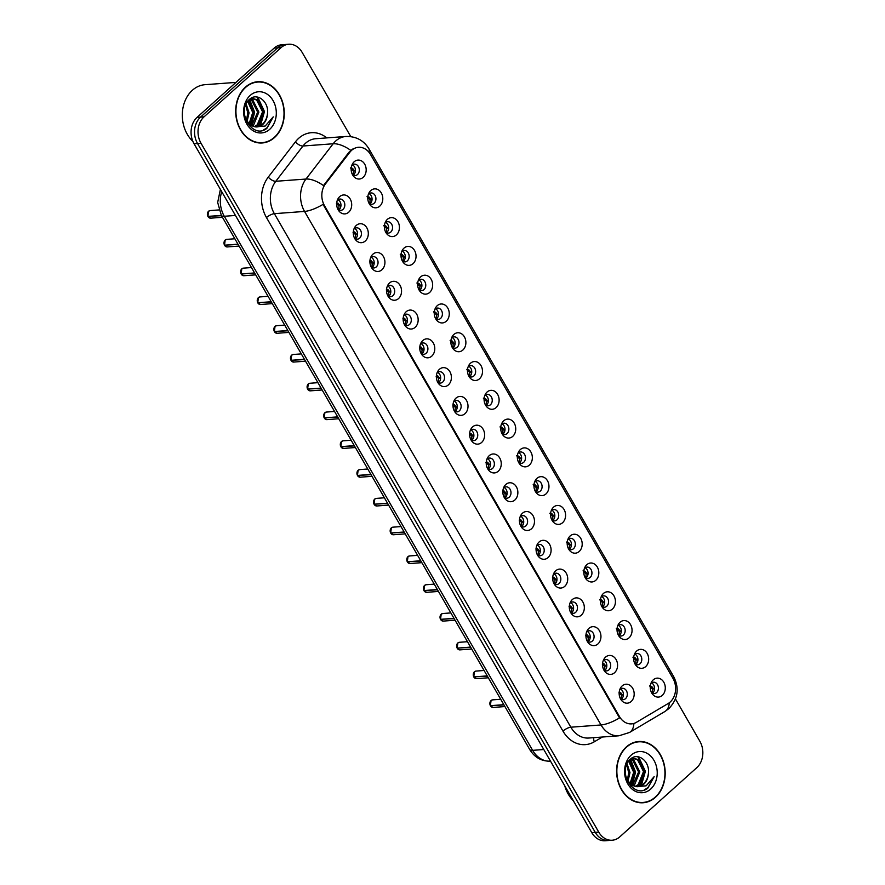 <?xml version="1.0" encoding="UTF-8"?>
<svg xmlns="http://www.w3.org/2000/svg" width="885" height="885" viewBox="0 0 885 885"><rect width="100%" height="100%" fill="white"/><g stroke="black" fill="none" stroke-linecap="round" stroke-linejoin="round"><path stroke-width="1.33" d="M365.306 240.997A9.492 7.5 -94.3 0 1 355.46 239.636A9.492 7.5 -94.3 0 1 354.564 227.633A9.492 7.5 -94.3 0 1 356.301 225.409A9.492 7.5 -94.3 0 1 366.821 227.799A9.492 7.5 -94.3 0 1 365.306 240.997M354.575 238.242A5.697 4.502 85.7 0 0 357.352 239.171A5.697 4.502 85.7 0 0 359.631 238.165A5.697 4.502 85.7 0 0 361.135 231.638A5.697 4.502 85.7 0 0 356.511 227.81A5.697 4.502 85.7 0 0 354.232 228.817A5.697 4.502 85.7 0 0 353.9 229.149M381.922 269.781A9.492 7.5 -94.3 0 1 372.076 268.42A9.492 7.5 -94.3 0 1 371.18 256.418A9.492 7.5 -94.3 0 1 372.917 254.194A9.492 7.5 -94.3 0 1 383.437 256.584A9.492 7.5 -94.3 0 1 381.922 269.781M371.191 267.016A5.697 4.502 85.7 0 0 373.968 267.956A5.697 4.502 85.7 0 0 376.247 266.949A5.697 4.502 85.7 0 0 377.751 260.411A5.697 4.502 85.7 0 0 373.127 256.595A5.697 4.502 85.7 0 0 370.848 257.601A5.697 4.502 85.7 0 0 370.516 257.933M398.538 298.566A9.492 7.5 -94.3 0 1 388.692 297.205A9.492 7.5 -94.3 0 1 387.796 285.202A9.492 7.5 -94.3 0 1 389.533 282.979A9.492 7.5 -94.3 0 1 400.053 285.357A9.492 7.5 -94.3 0 1 398.538 298.566M387.807 295.8A5.697 4.502 85.7 0 0 390.584 296.74A5.697 4.502 85.7 0 0 392.863 295.734A5.697 4.502 85.7 0 0 394.378 289.196A5.697 4.502 85.7 0 0 389.743 285.379A5.697 4.502 85.7 0 0 387.464 286.386A5.697 4.502 85.7 0 0 387.132 286.718M415.153 327.339A9.492 7.5 -94.3 0 1 405.308 325.979A9.492 7.5 -94.3 0 1 404.423 313.976A9.492 7.5 -94.3 0 1 406.149 311.752A9.492 7.5 -94.3 0 1 416.669 314.142A9.492 7.5 -94.3 0 1 415.153 327.339M404.423 324.585A5.697 4.502 85.7 0 0 407.211 325.514A5.697 4.502 85.7 0 0 409.478 324.518A5.697 4.502 85.7 0 0 410.994 317.981A5.697 4.502 85.7 0 0 406.359 314.153A5.697 4.502 85.7 0 0 404.08 315.16A5.697 4.502 85.7 0 0 403.748 315.491M431.769 356.124A9.492 7.5 -94.3 0 1 421.924 354.763A9.492 7.5 -94.3 0 1 421.039 342.76A9.492 7.5 -94.3 0 1 422.764 340.537A9.492 7.5 -94.3 0 1 433.285 342.926A9.492 7.5 -94.3 0 1 431.769 356.124M421.039 353.358A5.697 4.502 85.7 0 0 423.827 354.299A5.697 4.502 85.7 0 0 426.094 353.292A5.697 4.502 85.7 0 0 427.61 346.765A5.697 4.502 85.7 0 0 422.975 342.938A5.697 4.502 85.7 0 0 420.696 343.944A5.697 4.502 85.7 0 0 420.364 344.276M448.385 384.909A9.492 7.5 -94.3 0 1 438.54 383.548A9.492 7.5 -94.3 0 1 437.655 371.545A9.492 7.5 -94.3 0 1 439.391 369.322A9.492 7.5 -94.3 0 1 449.901 371.7A9.492 7.5 -94.3 0 1 448.385 384.909M437.655 382.143A5.697 4.502 85.7 0 0 440.442 383.083A5.697 4.502 85.7 0 0 442.721 382.077A5.697 4.502 85.7 0 0 444.226 375.539A5.697 4.502 85.7 0 0 439.591 371.722A5.697 4.502 85.7 0 0 437.312 372.729A5.697 4.502 85.7 0 0 436.98 373.061M465.001 413.682A9.492 7.5 -94.3 0 1 455.155 412.322A9.492 7.5 -94.3 0 1 454.27 400.319A9.492 7.5 -94.3 0 1 456.007 398.106A9.492 7.5 -94.3 0 1 466.517 400.485A9.492 7.5 -94.3 0 1 465.001 413.682M454.27 410.928A5.697 4.502 85.7 0 0 457.058 411.868A5.697 4.502 85.7 0 0 459.337 410.861A5.697 4.502 85.7 0 0 460.842 404.323A5.697 4.502 85.7 0 0 456.206 400.496A5.697 4.502 85.7 0 0 453.939 401.502A5.697 4.502 85.7 0 0 453.596 401.834M481.617 442.467A9.492 7.5 -94.3 0 1 471.782 441.106A9.492 7.5 -94.3 0 1 470.886 429.103A9.492 7.5 -94.3 0 1 472.623 426.88A9.492 7.5 -94.3 0 1 483.144 429.269A9.492 7.5 -94.3 0 1 481.617 442.467M470.897 439.701A5.697 4.502 85.7 0 0 473.674 440.641A5.697 4.502 85.7 0 0 475.953 439.635A5.697 4.502 85.7 0 0 477.457 433.108A5.697 4.502 85.7 0 0 472.822 429.28A5.697 4.502 85.7 0 0 470.555 430.287A5.697 4.502 85.7 0 0 470.212 430.619M498.233 471.251A9.492 7.5 -94.3 0 1 488.398 469.891A9.492 7.5 -94.3 0 1 487.502 457.888A9.492 7.5 -94.3 0 1 489.239 455.664A9.492 7.5 -94.3 0 1 499.759 458.043A9.492 7.5 -94.3 0 1 498.233 471.251M487.513 468.486A5.697 4.502 85.7 0 0 490.29 469.426A5.697 4.502 85.7 0 0 492.569 468.419A5.697 4.502 85.7 0 0 494.073 461.881A5.697 4.502 85.7 0 0 489.449 458.065A5.697 4.502 85.7 0 0 487.17 459.072A5.697 4.502 85.7 0 0 486.838 459.403M514.849 500.025A9.492 7.5 -94.3 0 1 505.014 498.664A9.492 7.5 -94.3 0 1 504.118 486.661A9.492 7.5 -94.3 0 1 505.855 484.449A9.492 7.5 -94.3 0 1 516.375 486.827A9.492 7.5 -94.3 0 1 514.849 500.025M504.129 497.27A5.697 4.502 85.7 0 0 506.906 498.211A5.697 4.502 85.7 0 0 509.185 497.204A5.697 4.502 85.7 0 0 510.689 490.666A5.697 4.502 85.7 0 0 506.065 486.838A5.697 4.502 85.7 0 0 503.786 487.845A5.697 4.502 85.7 0 0 503.454 488.177M531.465 528.81A9.492 7.5 -94.3 0 1 521.63 527.449A9.492 7.5 -94.3 0 1 520.734 515.446A9.492 7.5 -94.3 0 1 522.471 513.223A9.492 7.5 -94.3 0 1 532.991 515.612A9.492 7.5 -94.3 0 1 531.465 528.81M520.745 526.055A5.697 4.502 85.7 0 0 523.522 526.984A5.697 4.502 85.7 0 0 525.801 525.978A5.697 4.502 85.7 0 0 527.305 519.451A5.697 4.502 85.7 0 0 522.681 515.623A5.697 4.502 85.7 0 0 520.402 516.63A5.697 4.502 85.7 0 0 520.07 516.962M548.081 557.594A9.492 7.5 -94.3 0 1 538.246 556.234A9.492 7.5 -94.3 0 1 537.35 544.231A9.492 7.5 -94.3 0 1 539.087 542.007A9.492 7.5 -94.3 0 1 549.607 544.397A9.492 7.5 -94.3 0 1 548.081 557.594M537.361 554.829A5.697 4.502 85.7 0 0 540.138 555.769A5.697 4.502 85.7 0 0 542.416 554.762A5.697 4.502 85.7 0 0 543.921 548.224A5.697 4.502 85.7 0 0 539.297 544.408A5.697 4.502 85.7 0 0 537.018 545.414A5.697 4.502 85.7 0 0 536.686 545.746M564.707 586.379A9.492 7.5 -94.3 0 1 554.862 585.007A9.492 7.5 -94.3 0 1 553.966 573.004A9.492 7.5 -94.3 0 1 555.703 570.792A9.492 7.5 -94.3 0 1 566.223 573.17A9.492 7.5 -94.3 0 1 564.707 586.379M553.977 583.613A5.697 4.502 85.7 0 0 556.753 584.554A5.697 4.502 85.7 0 0 559.032 583.547A5.697 4.502 85.7 0 0 560.537 577.009A5.697 4.502 85.7 0 0 555.913 573.192A5.697 4.502 85.7 0 0 553.634 574.188A5.697 4.502 85.7 0 0 553.302 574.52M581.323 615.152A9.492 7.5 -94.3 0 1 571.478 613.792A9.492 7.5 -94.3 0 1 570.582 601.789A9.492 7.5 -94.3 0 1 572.318 599.565A9.492 7.5 -94.3 0 1 582.839 601.955A9.492 7.5 -94.3 0 1 581.323 615.152M570.593 612.398A5.697 4.502 85.7 0 0 573.369 613.327A5.697 4.502 85.7 0 0 575.648 612.32A5.697 4.502 85.7 0 0 577.164 605.794A5.697 4.502 85.7 0 0 572.529 601.966A5.697 4.502 85.7 0 0 570.25 602.973A5.697 4.502 85.7 0 0 569.918 603.304M597.939 643.937A9.492 7.5 -94.3 0 1 588.094 642.576A9.492 7.5 -94.3 0 1 587.209 630.574A9.492 7.5 -94.3 0 1 588.934 628.35A9.492 7.5 -94.3 0 1 599.455 630.739A9.492 7.5 -94.3 0 1 597.939 643.937M587.209 641.171A5.697 4.502 85.7 0 0 589.985 642.112A5.697 4.502 85.7 0 0 592.264 641.105A5.697 4.502 85.7 0 0 593.78 634.567A5.697 4.502 85.7 0 0 589.144 630.751A5.697 4.502 85.7 0 0 586.866 631.757A5.697 4.502 85.7 0 0 586.534 632.089M614.555 672.722A9.492 7.5 -94.3 0 1 604.709 671.361A9.492 7.5 -94.3 0 1 603.824 659.358A9.492 7.5 -94.3 0 1 605.55 657.135A9.492 7.5 -94.3 0 1 616.071 659.513A9.492 7.5 -94.3 0 1 614.555 672.722M603.824 669.956A5.697 4.502 85.7 0 0 606.612 670.896A5.697 4.502 85.7 0 0 608.88 669.89A5.697 4.502 85.7 0 0 610.396 663.352A5.697 4.502 85.7 0 0 605.76 659.535A5.697 4.502 85.7 0 0 603.481 660.542A5.697 4.502 85.7 0 0 603.15 660.874M631.171 701.495A9.492 7.5 -94.3 0 1 621.325 700.135A9.492 7.5 -94.3 0 1 620.44 688.132A9.492 7.5 -94.3 0 1 622.177 685.908A9.492 7.5 -94.3 0 1 632.686 688.298A9.492 7.5 -94.3 0 1 631.171 701.495M620.44 698.741A5.697 4.502 85.7 0 0 623.228 699.67A5.697 4.502 85.7 0 0 625.496 698.674A5.697 4.502 85.7 0 0 627.011 692.136A5.697 4.502 85.7 0 0 622.376 688.309A5.697 4.502 85.7 0 0 620.097 689.315A5.697 4.502 85.7 0 0 619.765 689.647M348.679 212.223A9.492 7.5 -94.3 0 1 338.844 210.862A9.492 7.5 -94.3 0 1 337.948 198.859A9.492 7.5 -94.3 0 1 339.685 196.636A9.492 7.5 -94.3 0 1 350.206 199.014A9.492 7.5 -94.3 0 1 348.679 212.223M337.959 209.457A5.697 4.502 85.7 0 0 340.736 210.398A5.697 4.502 85.7 0 0 343.015 209.391A5.697 4.502 85.7 0 0 344.519 202.853A5.697 4.502 85.7 0 0 339.895 199.036A5.697 4.502 85.7 0 0 337.616 200.032A5.697 4.502 85.7 0 0 337.285 200.375M379.787 206.128A9.492 7.5 -94.3 0 1 369.941 204.767A9.492 7.5 -94.3 0 1 369.056 192.764A9.492 7.5 -94.3 0 1 370.793 190.541A9.492 7.5 -94.3 0 1 381.302 192.93A9.492 7.5 -94.3 0 1 379.787 206.128M369.056 203.373A5.697 4.502 85.7 0 0 371.844 204.302A5.697 4.502 85.7 0 0 374.123 203.296A5.697 4.502 85.7 0 0 375.627 196.769A5.697 4.502 85.7 0 0 370.992 192.941A5.697 4.502 85.7 0 0 368.724 193.948A5.697 4.502 85.7 0 0 368.381 194.28M396.403 234.912A9.492 7.5 -94.3 0 1 386.568 233.552A9.492 7.5 -94.3 0 1 385.672 221.549A9.492 7.5 -94.3 0 1 387.409 219.325A9.492 7.5 -94.3 0 1 397.929 221.715A9.492 7.5 -94.3 0 1 396.403 234.912M385.683 232.147A5.697 4.502 85.7 0 0 388.46 233.087A5.697 4.502 85.7 0 0 390.739 232.08A5.697 4.502 85.7 0 0 392.243 225.542A5.697 4.502 85.7 0 0 387.608 221.726A5.697 4.502 85.7 0 0 385.34 222.732A5.697 4.502 85.7 0 0 384.997 223.064M413.018 263.697A9.492 7.5 -94.3 0 1 403.184 262.325A9.492 7.5 -94.3 0 1 402.288 250.322A9.492 7.5 -94.3 0 1 404.025 248.11A9.492 7.5 -94.3 0 1 414.545 250.488A9.492 7.5 -94.3 0 1 413.018 263.697M402.299 260.931A5.697 4.502 85.7 0 0 405.076 261.871A5.697 4.502 85.7 0 0 407.354 260.865A5.697 4.502 85.7 0 0 408.859 254.327A5.697 4.502 85.7 0 0 404.235 250.51A5.697 4.502 85.7 0 0 401.956 251.506A5.697 4.502 85.7 0 0 401.624 251.838M429.634 292.47A9.492 7.5 -94.3 0 1 419.8 291.11A9.492 7.5 -94.3 0 1 418.904 279.107A9.492 7.5 -94.3 0 1 420.64 276.883A9.492 7.5 -94.3 0 1 431.161 279.273A9.492 7.5 -94.3 0 1 429.634 292.47M418.915 289.716A5.697 4.502 85.7 0 0 421.691 290.645A5.697 4.502 85.7 0 0 423.97 289.638A5.697 4.502 85.7 0 0 425.475 283.111A5.697 4.502 85.7 0 0 420.851 279.284A5.697 4.502 85.7 0 0 418.572 280.291A5.697 4.502 85.7 0 0 418.24 280.622M446.25 321.255A9.492 7.5 -94.3 0 1 436.416 319.894A9.492 7.5 -94.3 0 1 435.52 307.892A9.492 7.5 -94.3 0 1 437.256 305.668A9.492 7.5 -94.3 0 1 447.777 308.057A9.492 7.5 -94.3 0 1 446.25 321.255M435.531 318.489A5.697 4.502 85.7 0 0 438.307 319.43A5.697 4.502 85.7 0 0 440.586 318.423A5.697 4.502 85.7 0 0 442.091 311.885A5.697 4.502 85.7 0 0 437.467 308.069A5.697 4.502 85.7 0 0 435.188 309.075A5.697 4.502 85.7 0 0 434.856 309.407M462.866 350.04A9.492 7.5 -94.3 0 1 453.031 348.679A9.492 7.5 -94.3 0 1 452.135 336.676A9.492 7.5 -94.3 0 1 453.872 334.453A9.492 7.5 -94.3 0 1 464.393 336.831A9.492 7.5 -94.3 0 1 462.866 350.04M452.147 347.274A5.697 4.502 85.7 0 0 454.923 348.214A5.697 4.502 85.7 0 0 457.202 347.208A5.697 4.502 85.7 0 0 458.707 340.67A5.697 4.502 85.7 0 0 454.082 336.853A5.697 4.502 85.7 0 0 451.804 337.86A5.697 4.502 85.7 0 0 451.472 338.192M479.493 378.813A9.492 7.5 -94.3 0 1 469.647 377.452A9.492 7.5 -94.3 0 1 468.751 365.45A9.492 7.5 -94.3 0 1 470.488 363.226A9.492 7.5 -94.3 0 1 481.009 365.616A9.492 7.5 -94.3 0 1 479.493 378.813M468.762 376.059A5.697 4.502 85.7 0 0 471.539 376.988A5.697 4.502 85.7 0 0 473.818 375.992A5.697 4.502 85.7 0 0 475.322 369.454A5.697 4.502 85.7 0 0 470.698 365.627A5.697 4.502 85.7 0 0 468.419 366.633A5.697 4.502 85.7 0 0 468.088 366.965M496.109 407.598A9.492 7.5 -94.3 0 1 486.263 406.237A9.492 7.5 -94.3 0 1 485.367 394.234A9.492 7.5 -94.3 0 1 487.104 392.011A9.492 7.5 -94.3 0 1 497.624 394.4A9.492 7.5 -94.3 0 1 496.109 407.598M485.378 404.832A5.697 4.502 85.7 0 0 488.155 405.772A5.697 4.502 85.7 0 0 490.434 404.766A5.697 4.502 85.7 0 0 491.949 398.239A5.697 4.502 85.7 0 0 487.314 394.411A5.697 4.502 85.7 0 0 485.035 395.418A5.697 4.502 85.7 0 0 484.703 395.75M512.725 436.382A9.492 7.5 -94.3 0 1 502.879 435.022A9.492 7.5 -94.3 0 1 501.983 423.019A9.492 7.5 -94.3 0 1 503.72 420.795A9.492 7.5 -94.3 0 1 514.24 423.174A9.492 7.5 -94.3 0 1 512.725 436.382M501.994 433.617A5.697 4.502 85.7 0 0 504.771 434.557A5.697 4.502 85.7 0 0 507.05 433.55A5.697 4.502 85.7 0 0 508.565 427.012A5.697 4.502 85.7 0 0 503.93 423.196A5.697 4.502 85.7 0 0 501.651 424.203A5.697 4.502 85.7 0 0 501.319 424.534M529.341 465.156A9.492 7.5 -94.3 0 1 519.495 463.795A9.492 7.5 -94.3 0 1 518.61 451.792A9.492 7.5 -94.3 0 1 520.336 449.569A9.492 7.5 -94.3 0 1 530.856 451.958A9.492 7.5 -94.3 0 1 529.341 465.156M518.61 462.401A5.697 4.502 85.7 0 0 521.398 463.342A5.697 4.502 85.7 0 0 523.666 462.335A5.697 4.502 85.7 0 0 525.181 455.797A5.697 4.502 85.7 0 0 520.546 451.969A5.697 4.502 85.7 0 0 518.267 452.976A5.697 4.502 85.7 0 0 517.935 453.308M545.957 493.941A9.492 7.5 -94.3 0 1 536.111 492.58A9.492 7.5 -94.3 0 1 535.226 480.577A9.492 7.5 -94.3 0 1 536.952 478.354A9.492 7.5 -94.3 0 1 547.472 480.743A9.492 7.5 -94.3 0 1 545.957 493.941M535.226 491.175A5.697 4.502 85.7 0 0 538.014 492.115A5.697 4.502 85.7 0 0 540.281 491.109A5.697 4.502 85.7 0 0 541.797 484.582A5.697 4.502 85.7 0 0 537.162 480.754A5.697 4.502 85.7 0 0 534.883 481.761A5.697 4.502 85.7 0 0 534.551 482.093M562.572 522.725A9.492 7.5 -94.3 0 1 552.727 521.365A9.492 7.5 -94.3 0 1 551.842 509.362A9.492 7.5 -94.3 0 1 553.579 507.138A9.492 7.5 -94.3 0 1 564.088 509.517A9.492 7.5 -94.3 0 1 562.572 522.725M551.842 519.96A5.697 4.502 85.7 0 0 554.63 520.9A5.697 4.502 85.7 0 0 556.908 519.893A5.697 4.502 85.7 0 0 558.413 513.355A5.697 4.502 85.7 0 0 553.778 509.539A5.697 4.502 85.7 0 0 551.499 510.545A5.697 4.502 85.7 0 0 551.167 510.877M579.188 551.499A9.492 7.5 -94.3 0 1 569.343 550.138A9.492 7.5 -94.3 0 1 568.458 538.135A9.492 7.5 -94.3 0 1 570.194 535.923A9.492 7.5 -94.3 0 1 580.704 538.301A9.492 7.5 -94.3 0 1 579.188 551.499M568.458 548.744A5.697 4.502 85.7 0 0 571.245 549.685A5.697 4.502 85.7 0 0 573.524 548.678A5.697 4.502 85.7 0 0 575.029 542.14A5.697 4.502 85.7 0 0 570.394 538.312A5.697 4.502 85.7 0 0 568.126 539.319A5.697 4.502 85.7 0 0 567.783 539.651M595.804 580.283A9.492 7.5 -94.3 0 1 585.97 578.923A9.492 7.5 -94.3 0 1 585.073 566.92A9.492 7.5 -94.3 0 1 586.81 564.696A9.492 7.5 -94.3 0 1 597.331 567.086A9.492 7.5 -94.3 0 1 595.804 580.283M585.085 577.518A5.697 4.502 85.7 0 0 587.861 578.458A5.697 4.502 85.7 0 0 590.14 577.451A5.697 4.502 85.7 0 0 591.645 570.925A5.697 4.502 85.7 0 0 587.009 567.097A5.697 4.502 85.7 0 0 584.742 568.104A5.697 4.502 85.7 0 0 584.399 568.436M612.42 609.068A9.492 7.5 -94.3 0 1 602.585 607.707A9.492 7.5 -94.3 0 1 601.689 595.705A9.492 7.5 -94.3 0 1 603.426 593.481A9.492 7.5 -94.3 0 1 613.947 595.859A9.492 7.5 -94.3 0 1 612.42 609.068M601.7 606.302A5.697 4.502 85.7 0 0 604.477 607.243A5.697 4.502 85.7 0 0 606.756 606.236A5.697 4.502 85.7 0 0 608.26 599.698A5.697 4.502 85.7 0 0 603.636 595.882A5.697 4.502 85.7 0 0 601.357 596.888A5.697 4.502 85.7 0 0 601.026 597.22M629.036 637.842A9.492 7.5 -94.3 0 1 619.201 636.481A9.492 7.5 -94.3 0 1 618.305 624.478A9.492 7.5 -94.3 0 1 620.042 622.266A9.492 7.5 -94.3 0 1 630.562 624.644A9.492 7.5 -94.3 0 1 629.036 637.842M618.316 635.087A5.697 4.502 85.7 0 0 621.093 636.027A5.697 4.502 85.7 0 0 623.372 635.021A5.697 4.502 85.7 0 0 624.876 628.483A5.697 4.502 85.7 0 0 620.252 624.655A5.697 4.502 85.7 0 0 617.973 625.662A5.697 4.502 85.7 0 0 617.642 625.994M645.652 666.626A9.492 7.5 -94.3 0 1 635.817 665.266A9.492 7.5 -94.3 0 1 634.921 653.263A9.492 7.5 -94.3 0 1 636.658 651.039A9.492 7.5 -94.3 0 1 647.178 653.429A9.492 7.5 -94.3 0 1 645.652 666.626M634.932 663.872A5.697 4.502 85.7 0 0 637.709 664.801A5.697 4.502 85.7 0 0 639.988 663.794A5.697 4.502 85.7 0 0 641.492 657.267A5.697 4.502 85.7 0 0 636.868 653.44A5.697 4.502 85.7 0 0 634.589 654.446A5.697 4.502 85.7 0 0 634.257 654.778M662.268 695.411A9.492 7.5 -94.3 0 1 652.433 694.05A9.492 7.5 -94.3 0 1 651.537 682.047A9.492 7.5 -94.3 0 1 653.274 679.824A9.492 7.5 -94.3 0 1 663.794 682.213A9.492 7.5 -94.3 0 1 662.268 695.411M651.548 692.645A5.697 4.502 85.7 0 0 654.325 693.586A5.697 4.502 85.7 0 0 656.604 692.579A5.697 4.502 85.7 0 0 658.108 686.041A5.697 4.502 85.7 0 0 653.484 682.224A5.697 4.502 85.7 0 0 651.205 683.231A5.697 4.502 85.7 0 0 650.873 683.563M363.171 177.343A9.492 7.5 -94.3 0 1 353.325 175.982A9.492 7.5 -94.3 0 1 352.44 163.979A9.492 7.5 -94.3 0 1 354.177 161.767A9.492 7.5 -94.3 0 1 364.686 164.145A9.492 7.5 -94.3 0 1 363.171 177.343M352.44 174.588A5.697 4.502 85.7 0 0 355.228 175.529A5.697 4.502 85.7 0 0 357.496 174.522A5.697 4.502 85.7 0 0 359.011 167.984A5.697 4.502 85.7 0 0 354.376 164.156A5.697 4.502 85.7 0 0 352.097 165.163A5.697 4.502 85.7 0 0 351.765 165.495M354.62 228.507A5.697 4.502 -94.3 0 1 357.529 233.153A5.697 4.502 -94.3 0 1 355.759 238.452A5.697 4.502 -94.3 0 1 355.383 238.762M371.235 257.292A5.697 4.502 -94.3 0 1 374.145 261.938A5.697 4.502 -94.3 0 1 372.375 267.237A5.697 4.502 -94.3 0 1 371.999 267.547M387.851 286.076A5.697 4.502 -94.3 0 1 390.761 290.723A5.697 4.502 -94.3 0 1 389.002 296.021A5.697 4.502 -94.3 0 1 388.615 296.331M404.467 314.85A5.697 4.502 -94.3 0 1 407.377 319.496A5.697 4.502 -94.3 0 1 405.618 324.806A5.697 4.502 -94.3 0 1 405.23 325.105M421.083 343.634A5.697 4.502 -94.3 0 1 423.992 348.281A5.697 4.502 -94.3 0 1 422.233 353.58A5.697 4.502 -94.3 0 1 421.846 353.889M437.699 372.419A5.697 4.502 -94.3 0 1 440.608 377.065A5.697 4.502 -94.3 0 1 438.849 382.364A5.697 4.502 -94.3 0 1 438.462 382.674M454.315 401.204A5.697 4.502 -94.3 0 1 457.224 405.85A5.697 4.502 -94.3 0 1 455.465 411.149A5.697 4.502 -94.3 0 1 455.078 411.448M470.931 429.977A5.697 4.502 -94.3 0 1 473.84 434.623A5.697 4.502 -94.3 0 1 472.081 439.922A5.697 4.502 -94.3 0 1 471.694 440.232M487.547 458.762A5.697 4.502 -94.3 0 1 490.456 463.408A5.697 4.502 -94.3 0 1 488.697 468.707A5.697 4.502 -94.3 0 1 488.31 469.017M504.173 487.547A5.697 4.502 -94.3 0 1 507.072 492.193A5.697 4.502 -94.3 0 1 505.313 497.492A5.697 4.502 -94.3 0 1 504.926 497.79M520.789 516.32A5.697 4.502 -94.3 0 1 523.688 520.966A5.697 4.502 -94.3 0 1 521.929 526.265A5.697 4.502 -94.3 0 1 521.553 526.575M537.405 545.105A5.697 4.502 -94.3 0 1 540.315 549.751A5.697 4.502 -94.3 0 1 538.545 555.05A5.697 4.502 -94.3 0 1 538.168 555.36M554.021 573.889A5.697 4.502 -94.3 0 1 556.93 578.536A5.697 4.502 -94.3 0 1 555.16 583.834A5.697 4.502 -94.3 0 1 554.784 584.144M570.637 602.663A5.697 4.502 -94.3 0 1 573.546 607.309A5.697 4.502 -94.3 0 1 571.776 612.608A5.697 4.502 -94.3 0 1 571.4 612.918M587.253 631.447A5.697 4.502 -94.3 0 1 590.162 636.094A5.697 4.502 -94.3 0 1 588.403 641.393A5.697 4.502 -94.3 0 1 588.016 641.702M603.869 660.232A5.697 4.502 -94.3 0 1 606.778 664.878A5.697 4.502 -94.3 0 1 605.019 670.177A5.697 4.502 -94.3 0 1 604.632 670.487M620.485 689.006A5.697 4.502 -94.3 0 1 623.394 693.652A5.697 4.502 -94.3 0 1 621.635 698.962A5.697 4.502 -94.3 0 1 621.248 699.261M338.004 199.733A5.697 4.502 -94.3 0 1 340.913 204.38A5.697 4.502 -94.3 0 1 339.143 209.679A5.697 4.502 -94.3 0 1 338.767 209.988M369.1 193.638A5.697 4.502 -94.3 0 1 372.01 198.284A5.697 4.502 -94.3 0 1 370.251 203.583A5.697 4.502 -94.3 0 1 369.864 203.893M385.716 222.423A5.697 4.502 -94.3 0 1 388.626 227.069A5.697 4.502 -94.3 0 1 386.867 232.368A5.697 4.502 -94.3 0 1 386.479 232.678M402.332 251.207A5.697 4.502 -94.3 0 1 405.241 255.853A5.697 4.502 -94.3 0 1 403.483 261.152A5.697 4.502 -94.3 0 1 403.095 261.462M418.948 279.981A5.697 4.502 -94.3 0 1 421.857 284.627A5.697 4.502 -94.3 0 1 420.098 289.926A5.697 4.502 -94.3 0 1 419.711 290.236M435.575 308.765A5.697 4.502 -94.3 0 1 438.473 313.412A5.697 4.502 -94.3 0 1 436.714 318.711A5.697 4.502 -94.3 0 1 436.327 319.02M452.191 337.55A5.697 4.502 -94.3 0 1 455.1 342.196A5.697 4.502 -94.3 0 1 453.33 347.495A5.697 4.502 -94.3 0 1 452.954 347.805M468.807 366.324A5.697 4.502 -94.3 0 1 471.716 370.97A5.697 4.502 -94.3 0 1 469.946 376.28A5.697 4.502 -94.3 0 1 469.57 376.579M485.423 395.108A5.697 4.502 -94.3 0 1 488.332 399.755A5.697 4.502 -94.3 0 1 486.562 405.053A5.697 4.502 -94.3 0 1 486.186 405.363M502.038 423.893A5.697 4.502 -94.3 0 1 504.948 428.539A5.697 4.502 -94.3 0 1 503.189 433.838A5.697 4.502 -94.3 0 1 502.802 434.148M518.654 452.666A5.697 4.502 -94.3 0 1 521.564 457.313A5.697 4.502 -94.3 0 1 519.805 462.623A5.697 4.502 -94.3 0 1 519.418 462.921M535.27 481.451A5.697 4.502 -94.3 0 1 538.18 486.097A5.697 4.502 -94.3 0 1 536.421 491.396A5.697 4.502 -94.3 0 1 536.033 491.706M551.886 510.236A5.697 4.502 -94.3 0 1 554.795 514.882A5.697 4.502 -94.3 0 1 553.037 520.181A5.697 4.502 -94.3 0 1 552.649 520.491M568.502 539.02A5.697 4.502 -94.3 0 1 571.411 543.667A5.697 4.502 -94.3 0 1 569.652 548.966A5.697 4.502 -94.3 0 1 569.265 549.264M585.118 567.794A5.697 4.502 -94.3 0 1 588.027 572.44A5.697 4.502 -94.3 0 1 586.268 577.739A5.697 4.502 -94.3 0 1 585.881 578.049M601.734 596.578A5.697 4.502 -94.3 0 1 604.643 601.225A5.697 4.502 -94.3 0 1 602.884 606.524A5.697 4.502 -94.3 0 1 602.497 606.833M618.361 625.363A5.697 4.502 -94.3 0 1 621.259 630.009A5.697 4.502 -94.3 0 1 619.5 635.308A5.697 4.502 -94.3 0 1 619.113 635.618M634.976 654.137A5.697 4.502 -94.3 0 1 637.875 658.783A5.697 4.502 -94.3 0 1 636.116 664.082A5.697 4.502 -94.3 0 1 635.74 664.392M651.592 682.921A5.697 4.502 -94.3 0 1 654.502 687.568A5.697 4.502 -94.3 0 1 652.732 692.866A5.697 4.502 -94.3 0 1 652.356 693.176M352.484 164.864A5.697 4.502 -94.3 0 1 355.394 169.511A5.697 4.502 -94.3 0 1 353.635 174.81A5.697 4.502 -94.3 0 1 353.248 175.108M349.885 152.209A17.092 13.507 -94.3 0 1 351.644 150.306A17.092 13.507 -94.3 0 1 358.469 147.286A17.092 13.507 -94.3 0 1 370.572 154.598L672.921 678.275A17.092 13.507 -94.3 0 1 668.175 703.509L636.381 722.337A17.092 13.507 -94.3 0 1 631.558 723.875A17.092 13.507 -94.3 0 1 619.456 716.562L324.518 205.718A17.092 13.507 -94.3 0 1 325.492 183.859L349.885 152.209L348.933 152.286L352.639 149.067M245.422 87.15A30.698 24.26 85.7 0 0 237.302 122.362A30.698 24.26 85.7 0 0 262.248 142.961A30.698 24.26 85.7 0 0 274.516 137.54A30.698 24.26 85.7 0 0 282.647 102.328A30.698 24.26 85.7 0 0 257.69 81.73A30.698 24.26 85.7 0 0 245.422 87.15M260.699 143.016A30.698 24.26 85.7 0 0 262.613 142.618M626.348 746.94A30.698 24.26 85.7 0 0 618.228 782.152A30.698 24.26 85.7 0 0 643.174 802.75A30.698 24.26 85.7 0 0 655.442 797.33A30.698 24.26 85.7 0 0 663.573 762.118A30.698 24.26 85.7 0 0 638.627 741.519A30.698 24.26 85.7 0 0 626.348 746.94M641.625 802.806A30.698 24.26 85.7 0 0 643.539 802.407M350.77 150.395L350.792 150.373A22.158 10.189 37.6 0 0 333.158 143.768A25.322 20.012 -94.3 0 1 335.769 140.958A25.322 20.012 -94.3 0 1 345.891 136.478L315.702 138.724A25.322 20.012 85.7 0 0 305.591 143.193A25.322 20.012 85.7 0 0 302.98 146.014L275.799 181.281A25.322 20.012 85.7 0 0 274.35 213.672L570.847 727.204A25.322 20.012 85.7 0 0 588.779 738.035L618.958 735.789A25.322 20.012 -94.3 0 1 601.026 724.959L304.54 211.427A22.158 7.08 -30 0 0 323.047 204.38L619.544 717.923A22.158 7.08 150 0 1 601.026 724.959L570.847 727.204A6.328 2.024 -30 0 0 562.96 731.098L266.474 217.566A31.65 25.012 -94.3 0 1 268.288 177.089L295.457 141.81A31.65 25.012 -94.3 0 1 326.797 137.905M350.781 136.611L302.139 52.37A18.994 15.001 85.7 0 0 288.687 44.25L281.729 44.77A18.994 15.001 85.7 0 0 274.14 48.122L197.078 117.351A18.994 15.001 85.7 0 0 194.047 143.746L591.766 832.63L595.251 832.365A18.994 15.001 85.7 0 0 608.692 840.496A18.994 15.001 85.7 0 1 595.251 832.365L197.521 143.492L595.251 832.365L598.736 832.11A18.994 15.001 85.7 0 0 612.177 840.23A18.994 15.001 85.7 0 0 619.765 836.878L696.816 767.649A18.994 15.001 85.7 0 0 699.858 741.254L675.454 698.962M197.078 117.351L200.563 117.085A18.994 15.001 85.7 0 0 197.521 143.492A18.994 15.001 85.7 0 1 200.563 117.085L277.613 47.867L200.563 117.085L204.048 116.831A18.994 15.001 85.7 0 0 201.006 143.237L598.736 832.11M285.213 44.504A18.994 15.001 85.7 0 0 277.613 47.867A18.994 15.001 85.7 0 1 285.213 44.504M266.474 217.566A6.328 2.024 -30 0 1 274.35 213.672L304.54 211.427A25.322 20.012 -94.3 0 1 305.989 179.047A22.158 10.189 37.6 0 1 323.49 185.584L348.933 152.286M288.687 44.25A18.994 15.001 85.7 0 0 281.098 47.602L204.048 116.831M639.036 741.807A30.698 24.26 85.7 0 0 637.078 741.696M258.11 82.017A30.698 24.26 85.7 0 0 256.152 81.907M591.766 832.63A18.994 15.001 85.7 0 0 605.218 840.75L612.177 840.23M353.159 175.064L353.48 171.004L350.925 168.714M351.168 168.659L352.507 168.316L355.316 171.657M352.507 168.316L350.416 167.896M207.909 216.394L208.561 211.261L210.11 210.586A3.794 2.998 85.7 0 0 208.583 211.25A3.794 2.998 85.7 0 0 207.909 216.394L221.35 215.398A12.655 4.038 -30 0 0 224.281 216.272L235.432 215.442M208.296 216.371L221.504 215.674M338.678 209.933L338.999 205.873L336.444 203.583M340.836 206.526L338.015 203.185L336.731 202.93M369.775 203.849L370.107 199.789L367.541 197.499M367.784 197.432L369.122 197.101L371.932 200.43M369.122 197.101L367.032 196.68M386.391 232.633L386.723 228.573L384.156 226.283M384.4 226.217L385.738 225.874L388.548 229.215M385.738 225.874L383.647 225.454M403.007 261.407L403.339 257.347L400.772 255.057M401.016 255.002L402.354 254.659L405.164 258M402.354 254.659L400.263 254.238M419.634 290.191L419.955 286.132L417.388 283.842M417.631 283.775L418.97 283.443L421.78 286.773M418.97 283.443L416.879 283.023M224.524 245.178L225.177 240.045L226.726 239.37A3.794 2.998 85.7 0 0 225.21 240.034A3.794 2.998 85.7 0 0 224.524 245.178L237.965 244.183M224.912 245.145L238.12 244.448M355.294 238.718L355.615 234.658L353.06 232.368M357.452 235.31L354.631 231.97L353.347 231.704M241.14 273.963L241.793 268.83L243.342 268.144A3.794 2.998 85.7 0 0 241.826 268.819A3.794 2.998 85.7 0 0 241.14 273.963L254.581 272.956M241.528 273.93L254.747 273.233M243.906 275.722L241.295 274.228A3.794 2.998 85.7 0 0 243.906 275.722L255.677 274.848M371.91 267.502L372.231 263.442L369.676 261.152M374.067 264.084L371.246 260.754L369.963 260.489M257.756 302.736L258.409 297.603L259.958 296.929A3.794 2.998 85.7 0 0 258.442 297.603A3.794 2.998 85.7 0 0 257.756 302.736L271.197 301.741M258.143 302.714L271.363 302.017M388.526 296.287L388.847 292.216L386.291 289.926M390.683 292.869L387.873 289.528L386.579 289.273M257.723 82.051A30.389 24.006 85.7 0 0 245.576 87.416A30.389 24.006 85.7 0 0 237.534 122.263A30.389 24.006 85.7 0 0 262.225 142.651A30.389 24.006 85.7 0 0 274.372 137.286A30.389 24.006 85.7 0 0 282.415 102.439A30.389 24.006 85.7 0 0 257.723 82.051L254.626 82.272A30.389 24.006 85.7 0 0 254.227 82.305M235.985 82.394L204.999 84.695A31.65 25.012 85.7 0 0 192.355 90.281A31.65 25.012 85.7 0 0 192.886 141.412M250.278 99.12L252.933 100.27L258.896 112.074L253.608 125.073L252.28 126.035M249.681 99.397L251.705 100.359L257.668 112.174L251.639 125.736M251.052 126.124L250.167 126.621M249.083 99.728L252.701 98.534L257.845 99.905L263.807 111.709L258.52 124.708L254.803 126.787M252.092 98.611L256.617 99.994L262.579 111.809L257.292 124.796L254.183 126.655M267.403 114.176C269.46 101.698 257.037 92.106 249.57 99.297C235.355 110.514 252.468 140.195 266.905 128.336L273.222 116.864L265.201 126.035L255.466 126.876A14.315 11.306 85.7 0 0 257.159 126.909A14.315 11.306 85.7 0 0 262.878 124.376A14.315 11.306 85.7 0 0 267.403 114.176C266.805 118.535 265.08 121.953 262.203 124.431L256.628 126.931M255.466 126.876L251.373 125.581L245.742 119.818M246.107 103.866L249.061 112.804L247.026 121.787M245.599 105.038L247.833 112.904L246.329 120.802M248.143 100.724L253.973 112.439L249.692 124.497M247.645 101.344L252.745 112.539L249.039 123.955M250.134 98.855L252.701 98.534M250.189 95.414A20.643 16.306 85.7 0 0 246.882 124.11A20.643 16.306 85.7 0 0 269.748 129.287A20.643 16.306 85.7 0 0 273.056 100.591A20.643 16.306 85.7 0 0 250.189 95.414M258.741 142.905A30.389 24.006 85.7 0 0 259.128 142.883L262.225 142.651M273.222 116.864L267.027 127.794L263.299 130.117M256.893 96.974L263.852 111.598L259.515 126.124M249.172 99.673L254.017 112.329L250.809 125.261M257.756 97.118L264.46 111.554L260.455 125.648M249.614 99.43L254.637 112.284L251.229 125.515M244.426 109.884L244.747 116.411M638.649 741.829A30.389 24.006 85.7 0 0 626.503 747.194A30.389 24.006 85.7 0 0 618.46 782.052A30.389 24.006 85.7 0 0 643.152 802.441A30.389 24.006 85.7 0 0 655.298 797.075A30.389 24.006 85.7 0 0 663.341 762.217A30.389 24.006 85.7 0 0 638.649 741.829L635.552 742.061A30.389 24.006 85.7 0 0 635.164 742.095M631.204 758.91L633.859 760.06L639.822 771.864L634.534 784.851L633.206 785.814M630.607 759.186L632.631 760.149L638.594 771.952L632.565 785.515M631.978 785.913L631.093 786.411M630.009 759.518L633.638 758.323L638.771 759.695L644.734 771.499L639.446 784.486L635.729 786.566M633.018 758.39L637.543 759.784L643.506 771.587L638.218 784.586L635.109 786.444M648.329 773.955C650.386 761.476 637.963 751.896 630.507 759.076C616.281 770.304 633.394 799.985 647.831 788.126L654.148 776.654L646.127 785.825L636.392 786.654A14.315 11.306 85.7 0 0 638.085 786.688A14.315 11.306 85.7 0 0 643.804 784.165A14.315 11.306 85.7 0 0 648.329 773.955C647.731 778.324 646.006 781.743 643.13 784.221L637.554 786.721M636.392 786.654L632.299 785.371L626.668 779.596M627.034 763.644L629.987 772.594L627.952 781.577M626.525 764.817L628.759 772.682L627.255 780.592M629.069 760.503L634.91 772.229L630.618 784.276M628.571 761.122L633.671 772.317L629.965 783.745M631.06 758.633L633.638 758.323M631.116 755.193A20.643 16.306 85.7 0 0 627.808 783.889A20.643 16.306 85.7 0 0 650.674 789.077A20.643 16.306 85.7 0 0 653.982 760.381A20.643 16.306 85.7 0 0 631.116 755.193M564.741 785.814A31.65 25.012 85.7 0 0 573.392 800.803M639.667 802.695A30.389 24.006 85.7 0 0 640.054 802.662L643.152 802.441M654.148 776.654L647.964 787.584L644.225 789.907M637.819 756.752L644.778 771.388L640.441 785.902M630.109 759.463L634.943 772.118L631.735 785.05M638.682 756.896L645.386 771.344L641.382 785.438M630.54 759.219L635.563 772.074L632.156 785.294M625.352 769.662L625.673 776.2M436.25 318.976L436.57 314.916L434.015 312.626M434.258 312.56L435.586 312.217L438.396 315.558M435.586 312.217L433.495 311.797M452.866 347.75L453.186 343.69L450.631 341.4M450.874 341.344L452.202 341.002L455.023 344.342M452.202 341.002L450.122 340.581M469.481 376.534L469.802 372.474L467.247 370.184M467.49 370.118L468.818 369.786L471.639 373.127M468.818 369.786L466.738 369.366M274.372 331.521L275.036 326.388L276.574 325.713A3.794 2.998 85.7 0 0 275.058 326.377A3.794 2.998 85.7 0 0 274.372 331.521L287.824 330.525M274.759 331.488L287.979 330.791M405.142 325.06L405.463 321.001L402.907 318.711M407.299 321.653L404.489 318.312L403.195 318.047M290.988 360.306L291.652 355.173L293.189 354.487A3.794 2.998 85.7 0 0 291.674 355.162A3.794 2.998 85.7 0 0 290.988 360.306L304.44 359.299M291.375 360.272L304.595 359.576M421.758 353.845L422.079 349.785L419.523 347.495M423.915 350.427L421.105 347.097L419.811 346.831M307.615 389.024L308.268 383.946L309.805 383.271A3.794 2.998 85.7 0 0 308.29 383.946A3.794 2.998 85.7 0 0 307.604 389.079L321.056 388.084M307.991 389.057L321.211 388.36M310.37 390.849L307.759 389.356A3.794 2.998 85.7 0 0 310.37 390.849L322.14 389.975M438.374 382.63L438.695 378.559L436.139 376.269M440.531 379.211L437.721 375.871L436.427 375.616M486.097 405.319L486.418 401.259L483.863 398.969M484.106 398.903L485.434 398.571L488.255 401.901M485.434 398.571L483.354 398.139M502.713 434.104L503.034 430.033L500.479 427.743M500.722 427.687L502.06 427.344L504.87 430.685M502.06 427.344L499.97 426.924M519.329 462.877L519.65 458.817L517.094 456.527M517.338 456.472L518.676 456.129L521.486 459.47M518.676 456.129L516.586 455.709M535.945 491.662L536.266 487.602L533.71 485.312M533.954 485.245L535.292 484.914L538.102 488.243M535.292 484.914L533.201 484.482M552.561 520.446L552.882 516.375L550.326 514.085M550.57 514.03L551.908 513.687L554.718 517.028M551.908 513.687L549.817 513.267M324.22 417.864L324.883 412.731L326.421 412.056A3.794 2.998 85.7 0 0 324.906 412.72A3.794 2.998 85.7 0 0 324.22 417.864L337.672 416.868M324.607 417.831L337.827 417.134M454.99 411.403L455.321 407.343L452.755 405.053M457.147 407.996L454.337 404.655L453.043 404.39M340.847 446.582L341.499 441.515L343.037 440.83A3.794 2.998 85.7 0 0 341.522 441.504A3.794 2.998 85.7 0 0 340.836 446.648L354.288 445.642M341.234 446.615L354.442 445.918M471.605 440.188L471.937 436.128L469.371 433.838M473.763 436.77L470.953 433.44L469.658 433.174M357.463 475.367L358.115 470.3L359.653 469.614A3.794 2.998 85.7 0 0 358.137 470.289A3.794 2.998 85.7 0 0 357.452 475.422L370.903 474.426M357.85 475.4L371.058 474.703M360.217 477.192L357.617 475.699A3.794 2.998 85.7 0 0 360.217 477.192L371.988 476.318M488.221 468.973L488.553 464.913L485.987 462.623M490.378 465.554L487.569 462.213L486.274 461.959M374.067 504.207L374.731 499.074L376.28 498.399A3.794 2.998 85.7 0 0 374.753 499.063A3.794 2.998 85.7 0 0 374.067 504.207L387.519 503.211M374.466 504.184L387.674 503.476M504.848 497.746L505.169 493.686L502.614 491.396M506.994 494.339L504.184 490.998L502.89 490.744M390.694 532.925L391.347 527.858L392.896 527.172A3.794 2.998 85.7 0 0 391.369 527.847A3.794 2.998 85.7 0 0 390.683 532.991L404.135 531.996M391.081 532.958L404.29 532.261M393.449 534.75L390.849 533.257A3.794 2.998 85.7 0 0 393.449 534.75L405.23 533.876M521.464 526.531L521.785 522.471L519.23 520.181M523.61 523.112L520.8 519.783L519.517 519.517M569.177 549.22L569.509 545.16L566.942 542.87M567.185 542.815L568.524 542.472L571.334 545.813M568.524 542.472L566.433 542.051M585.793 578.005L586.124 573.945L583.558 571.655M583.801 571.588L585.14 571.256L587.95 574.586M585.14 571.256L583.049 570.836M602.408 606.789L602.74 602.729L600.174 600.439M600.417 600.373L601.756 600.03L604.566 603.371M601.756 600.03L599.665 599.61M619.035 635.563L619.356 631.503L616.801 629.213M617.033 629.158L618.372 628.815L621.181 632.156M618.372 628.815L616.281 628.394M635.651 664.347L635.972 660.287L633.417 657.997M633.66 657.931L634.987 657.599L637.797 660.929M634.987 657.599L632.897 657.179M652.267 693.132L652.588 689.072L650.033 686.782M650.276 686.716L651.603 686.373L654.424 689.714M651.603 686.373L649.524 685.952M407.31 561.776L407.963 556.643L409.512 555.957A3.794 2.998 85.7 0 0 407.985 556.632A3.794 2.998 85.7 0 0 407.31 561.776L420.751 560.769M407.697 561.743L420.906 561.046M538.08 555.315L538.401 551.255L535.845 548.966M540.237 551.897L537.416 548.556L536.133 548.302M423.926 590.549L424.579 585.416L426.127 584.742A3.794 2.998 85.7 0 0 424.612 585.405A3.794 2.998 85.7 0 0 423.926 590.549L437.367 589.554M424.313 590.527L437.533 589.819M554.696 584.089L555.017 580.029L552.461 577.739M556.853 580.682L554.032 577.341L552.749 577.086M440.542 619.334L441.195 614.201L442.743 613.515A3.794 2.998 85.7 0 0 441.228 614.19A3.794 2.998 85.7 0 0 440.542 619.334L453.983 618.338M440.929 619.301L454.149 618.604M443.308 621.093L440.697 619.611A3.794 2.998 85.7 0 0 443.308 621.093L455.078 620.219M571.312 612.874L571.633 608.814L569.077 606.524M573.469 609.466L570.648 606.125L569.365 605.86M457.158 648.119L457.81 642.986L459.359 642.3A3.794 2.998 85.7 0 0 457.844 642.975A3.794 2.998 85.7 0 0 457.158 648.119L470.599 647.112M457.545 648.086L470.765 647.389M587.928 641.658L588.248 637.598L585.693 635.308M590.085 638.24L587.275 634.899L585.936 635.242M587.264 634.91L585.981 634.645M473.774 676.837L474.437 671.759L475.975 671.084A3.794 2.998 85.7 0 0 474.46 671.748A3.794 2.998 85.7 0 0 473.774 676.892L487.226 675.897M474.161 676.87L487.381 676.173M604.543 670.432L604.864 666.372L602.309 664.082M606.701 667.024L603.891 663.684L602.596 663.429M490.39 705.677L491.053 700.544L492.591 699.869A3.794 2.998 85.7 0 0 491.075 700.533A3.794 2.998 85.7 0 0 490.39 705.677L503.842 704.681M490.777 705.644L503.996 704.947M621.159 699.216L621.48 695.156L618.925 692.866M623.317 695.809L620.507 692.468L619.212 692.203M324.518 205.718L323.744 205.774M325.492 183.859L324.541 183.936M619.456 716.562L618.681 716.629M268.288 177.089A6.328 2.909 -142.4 0 0 275.799 181.281L305.989 179.047L333.158 143.768L302.98 146.014A6.328 2.909 -142.4 0 1 295.457 141.81M673.662 679.702A22.158 7.08 -30 0 0 673.695 676.682L368.956 148.857A22.158 7.08 150 0 1 368.824 152.098M633.87 723.443A22.158 12.644 59.4 0 1 629.5 732.481L618.958 735.789M669.281 702.767A22.158 12.644 59.4 0 1 664.923 711.496L629.5 732.481M602.342 737.028L594.311 741.785A31.65 25.012 -94.3 0 1 562.96 731.098M281.098 47.602L274.14 48.122M201.006 143.237L194.047 143.746M593.846 737.659A6.328 3.617 -120.6 0 0 594.311 741.785M221.715 191.68A25.322 20.012 85.7 0 0 224.281 216.272L532.637 750.347L543.788 749.518M550.57 761.177C541.554 761.399 534.595 757.494 529.695 749.473A12.655 4.038 -30 0 0 532.637 750.347A25.322 20.012 85.7 0 0 550.514 761.188M208.064 216.67A3.794 2.998 85.7 0 0 210.674 218.164L222.445 217.29M336.687 203.528L338.015 203.185M224.679 245.455A3.794 2.998 85.7 0 0 227.29 246.937L239.061 246.063M353.303 232.301L354.631 231.97M369.919 261.086L371.246 260.754M257.911 303.013A3.794 2.998 85.7 0 0 260.522 304.506L272.292 303.632M386.535 289.871L387.873 289.528M274.527 331.798A3.794 2.998 85.7 0 0 277.138 333.28L288.908 332.406M403.151 318.655L404.489 318.312M291.143 360.571A3.794 2.998 85.7 0 0 293.754 362.065L305.524 361.191M419.767 347.429L421.105 347.097M436.382 376.213L437.721 375.871M324.375 418.14A3.794 2.998 85.7 0 0 326.985 419.623L338.756 418.749M452.998 404.998L454.337 404.655M340.99 446.914A3.794 2.998 85.7 0 0 343.601 448.407L355.372 447.533M469.614 433.772L470.953 433.44M486.23 462.556L487.569 462.213M374.233 504.483A3.794 2.998 85.7 0 0 376.833 505.977L388.615 505.092M502.846 491.341L504.184 490.998M519.473 520.115L520.8 519.783M407.465 562.041A3.794 2.998 85.7 0 0 410.076 563.535L421.846 562.661M536.089 548.899L537.416 548.556M424.081 590.826A3.794 2.998 85.7 0 0 426.692 592.319L438.462 591.434M552.705 577.684L554.032 577.341M569.32 606.457L570.648 606.125M457.313 648.384A3.794 2.998 85.7 0 0 459.923 649.878L471.694 649.004M473.929 677.169A3.794 2.998 85.7 0 0 476.539 678.662L488.31 677.788M602.552 664.027L603.891 663.684M490.544 705.953A3.794 2.998 85.7 0 0 493.155 707.436L504.926 706.562M619.168 692.8L620.507 692.468M664.923 711.496L668.817 708.642C677.943 699.017 679.569 688.364 673.695 676.682M368.956 148.857C363.724 140.361 356.035 136.235 345.891 136.478M529.695 749.473L221.35 215.387L217.677 202.477L220.387 189.379M210.11 210.586L218.96 209.922M210.674 218.164L208.03 216.659M226.726 239.37L234.846 238.762M227.29 246.937L224.646 245.444M243.342 268.144L251.462 267.547M259.958 296.929L268.078 296.32M260.522 304.506L257.878 303.002M276.574 325.713L284.693 325.105M277.138 333.28L274.494 331.786M293.189 354.487L301.309 353.889M293.754 362.065L291.121 360.571M309.805 383.271L317.925 382.663M326.421 412.056L334.541 411.448M326.985 419.623L324.352 418.129M343.037 440.83L351.157 440.232M343.601 448.407L340.968 446.914M359.653 469.614L367.773 469.006M376.28 498.399L384.389 497.79M376.833 505.977L374.2 504.472M392.896 527.172L401.005 526.575M409.512 555.957L417.631 555.36M410.076 563.535L407.432 562.03M426.127 584.742L434.247 584.133M426.692 592.319L424.048 590.815M442.743 613.515L450.863 612.918M459.359 642.3L467.479 641.702M459.923 649.878L457.279 648.373M475.975 671.084L484.095 670.476M476.539 678.662L473.895 677.158M492.591 699.869L500.711 699.261M493.155 707.436L490.522 705.942"/></g></svg>
